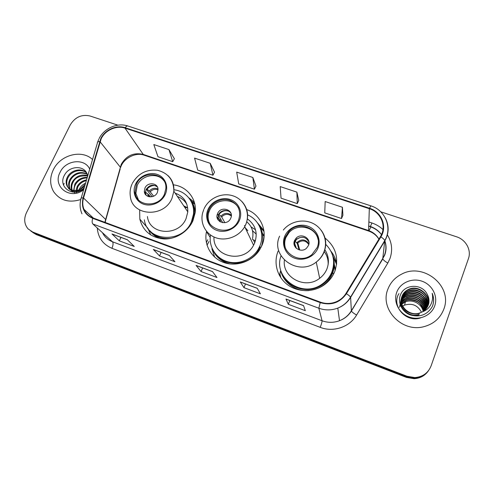<?xml version="1.0" encoding="UTF-8"?>
<svg xmlns="http://www.w3.org/2000/svg" width="494" height="494" viewBox="0 0 494 494"><rect width="100%" height="100%" fill="white"/><g stroke="black" fill="none" stroke-linecap="round" stroke-linejoin="round"><path stroke-width="0.74" d="M278.128 251.088C273.349 262.654 277.029 276.665 287.187 284.451C297.308 292.269 312.702 292.689 323.576 285.304C328.794 281.716 332.542 277.06 334.827 271.329C339.082 257.979 335.821 246.889 325.046 238.059M279.542 275.627L280.444 271.441M210.203 237.379L206.473 231.667C203.67 244.573 211.166 258.146 223.924 262.549C236.638 267.044 252.44 261.394 259.727 249.692L261.993 245.327C268.186 231.211 260.678 214.353 246.562 209.536M139.654 210.006L139.833 219.157C143.032 231.087 151.09 237.694 164.008 238.966C175.92 239.392 188.109 231.68 192.944 220.676L195.161 212.753C197.087 199.045 186.973 186.355 173.388 184.836M334.203 264.062L335.414 269.687M262.567 233.378L264.142 235.947M194.778 204.01L192.592 202.491M263.987 231.316L260.301 227.431M336.655 263.66L332.956 256.361M32.709 232.452L36.352 234.625L406.426 377.391L414.096 378.694C420.024 378.342 424.698 375.854 428.1 371.222M30.9 231.161L34.561 233.347L406.723 376.829L414.447 378.138C420.419 377.786 425.118 375.279 428.545 370.617C425.118 375.279 420.419 377.786 414.447 378.138L406.723 376.829L34.561 233.347L30.9 231.161M53.303 169.819C49.684 177.574 49.783 184.836 53.599 191.61C59.935 200.515 68.993 203.151 80.781 199.514C68.993 203.151 59.935 200.515 53.599 191.61C49.783 184.836 49.684 177.574 53.303 169.819C60.194 154.844 81.874 149.089 92.539 159.525C81.874 149.089 60.194 154.844 53.303 169.819M387.907 289.132C379.46 308.861 401.671 332.802 423.84 326.688C433.676 324.058 440.345 318.185 443.853 309.077C453.029 286.007 423.235 262.172 401.616 274.158C395.064 277.467 390.495 282.457 387.907 289.132C379.46 308.861 401.671 332.802 423.84 326.688C433.676 324.058 440.345 318.185 443.853 309.077C453.029 286.007 423.235 262.172 401.616 274.158C395.064 277.467 390.495 282.457 387.907 289.132M101.159 138.833C105.166 130.181 116.442 125.106 124.994 128.119L369.321 208.703C381.084 212.229 386.926 226.536 380.423 236.645L345.973 293.436C343.62 297.234 340.354 300.025 336.161 301.815C330.931 303.896 325.676 304.001 320.39 302.137L92.921 217.91C88.692 216.267 85.709 213.408 83.968 209.326C82.541 205.732 82.393 201.96 83.517 198.001L101.159 138.833M100.757 138.697L83.085 197.927C80.96 207.542 84.178 214.347 92.718 218.336L320.205 302.612C331.153 305.78 339.897 302.81 346.43 293.695L380.88 236.892C387.543 226.524 381.553 211.858 369.493 208.252L125.186 127.718C116.423 124.63 104.864 129.836 100.757 138.697M342.91 215.242L342.428 207.276L325.169 201.54L324.749 212.883L341.515 218.527L342.941 215.174M298.734 200.422L296.888 192.129L280.197 186.584L281.043 198.162L297.264 203.627L298.765 200.36M174.37 158.71L168.942 149.583L153.801 144.551L157.969 156.715L172.727 161.686L174.401 158.648M214.526 172.178L210.216 163.31L194.58 158.111L197.711 170.103L212.939 175.228L214.557 172.116M255.96 186.077L252.842 177.482L236.694 172.116L238.713 183.91L254.429 189.202L255.991 186.016M117.875 125.167L90.032 115.991C81.633 114.145 75.039 117.121 70.241 124.914L26.46 212.71C23.7 218.83 24.231 224.214 28.041 228.858L32.758 232.057L407.031 376.261L414.799 377.57C422.79 376.922 428.236 372.995 431.139 365.795L468.436 258.646C471.64 250.05 465.861 239.646 456.481 236.768L380.744 211.803M303.544 305.595L305.317 310.689L288.298 304.298L285.983 299.031L303.544 305.595M169.201 255.367L174.956 261.74L159.543 255.954L153.344 249.439L169.201 255.367M127.347 239.726L134.263 246.457L119.332 240.856L112.002 233.989L127.347 239.726M257.22 288.28L260.412 293.831L243.962 287.65L240.257 281.938L257.22 288.28M212.463 271.546L216.983 277.523L201.064 271.546L196.069 265.414L212.463 271.546M201.064 271.546L202.626 267.939M196.266 265.562L212.544 271.651L196.069 265.414M243.962 287.65L245.493 283.97M240.405 282.068L257.275 288.373L240.257 281.938M119.332 240.856L120.937 237.398M112.274 234.162L127.471 239.843L112.002 233.989M159.543 255.954L161.124 252.428M153.578 249.606L169.3 255.484L153.344 249.439M288.298 304.298L289.805 300.537M286.088 299.148L303.575 305.687L285.983 299.031M252.842 177.482L254.429 189.202M210.216 163.31L212.939 175.228M168.942 149.583L172.727 161.686M296.888 192.129L297.264 203.627M342.428 207.276L341.515 218.527M78.503 191.45L78.663 190.845M78.96 189.968L79.559 188.671C80.862 186.275 82.862 184.441 85.573 183.163M75.915 192.012L75.897 191.277M75.934 190.647L77.237 186.374C79.299 182.829 82.405 180.656 86.549 179.865M76.508 192.716L77.817 186.948C79.695 183.651 82.535 181.533 86.333 180.594M74.014 192.123L73.723 191.104M73.631 190.591L74.872 184.034C77.768 179.402 81.905 177.185 87.277 177.383M74.718 192.975C73.717 190.276 73.964 187.485 75.465 184.62C78.095 180.254 81.979 178.025 87.117 177.939M72.562 191.715L71.902 190.554M71.716 190.128C70.716 187.337 70.963 184.515 72.476 181.656C76.2 176 81.263 173.962 87.666 175.555M72.18 190.283C71.389 187.374 71.686 184.7 73.075 182.255C75.267 177.432 80.139 175.339 87.691 175.981M73.248 192.098L70.352 189.708M70.099 189.35L69.58 188.486C68.215 185.534 68.363 182.447 70.031 179.242C74.452 172.838 80.139 171.048 87.08 173.882M72.809 192.061L70.716 189.949M69.58 188.486L70.204 189.079C68.82 186.176 68.969 183.095 70.648 179.847C71.976 177.507 73.89 175.691 76.397 174.413C79.732 172.764 83.35 172.721 87.253 174.283L87.092 173.907C83.819 164.879 69.259 165.972 64.695 174.777C57.143 186.886 73.174 198.156 84.005 188.498M84.307 187.479C80.479 192.641 69.191 192.147 67.721 186.701L67.079 186.096C70.204 190.845 74.779 191.851 80.818 189.097L84.715 186.096M67.079 186.096C65.702 183.12 65.863 180.014 67.548 176.784C71 170.146 81.096 167.552 86.462 172.616M67.721 186.701C66.326 183.7 66.48 180.6 68.172 177.402C71.587 170.838 81.374 168.386 86.611 172.875M80.127 189.239L85.289 184.145M87.734 175.839L87.253 174.277M89.717 169.109C84.746 157.833 65.609 159.945 60.12 172.252C52.098 186.646 70.383 200.552 83.647 189.721M64.164 183.404L63.491 185.071M136.387 184.305L135.01 192.308C135.801 206.671 158.802 208.233 164.465 194.148L165.848 188.584C167.386 172.702 142.556 169.269 136.387 184.305M163.915 180.792C157.765 172.023 141.692 174.833 137.239 185.374L135.869 193.352L138.394 199.798M187.541 207.77L184.805 207.418M187.708 207.881L184.071 206.004M186.942 204.541C184.805 200.718 181.638 198.038 177.432 196.507M191.919 222.769L194.062 215.032C194.58 209.579 193.395 204.664 190.505 200.28M144.353 219.824C147.113 242.041 182.866 243.696 191.468 221.596L193.481 214.143C194.963 202.077 185.923 191.03 173.931 189.776M147.44 216.539C149.244 235.082 178.939 236.799 186.096 218.496L187.806 211.858C187.979 202.583 183.768 196.353 175.172 193.16M207.035 245.24L208.974 241.517M149.836 230.723C155.332 236.83 162.464 239.355 171.233 238.299M206.369 242.566L207.783 239.732M182.224 203.596L177.908 197.205M144.946 188.078L144.322 191.326C144.402 197.884 154.813 198.798 157.382 192.444L158.006 189.677C158.383 182.823 147.613 181.539 144.946 188.078M157.376 186.936C153.029 184.015 149.268 184.892 146.088 189.56L145.464 192.79L146.187 195.272M175.463 193.586L177.76 194.167M150.738 234.983L147.916 228.364M194.716 203.732L191.542 201.262M188.764 197.798L194.346 202.318M152.109 196.705L146.292 189.153M155.524 185.688C152.127 185.25 149.312 186.417 147.076 189.177L146.409 188.949M147.076 189.177L150.232 191.802L153.585 196.198M144.489 192.413L144.822 191.968M145.483 194.488L145.458 192.191M150.392 196.884L148.824 194.864L145.65 192.259M400.64 301.488L400.85 300.902M400.727 306.07L400.98 300.099M401.042 299.907L401.171 299.531M400.449 305.391L400.677 301.235M422.5 311.782C425.278 310.183 427.211 307.916 428.292 304.983C429.533 301.217 429.132 297.567 427.082 294.041C421.79 283.229 404.382 284.167 400.578 294.671C397.262 302.297 401.943 311.881 410.341 314.956C420.048 317.574 427.384 314.746 432.343 306.484L432.701 305.558C434.09 301.445 433.917 297.357 432.17 293.282C433.077 297.512 432.503 301.507 430.447 305.267C428.644 308.392 425.995 310.559 422.5 311.782L419.739 312.992C409.446 316.747 397.942 305.712 401.993 296.295C403.234 293.028 405.58 290.651 409.051 289.163C419.042 284.519 432.015 295.887 427.693 306.379L427.681 306.416M407.519 313.604C411.169 315.604 414.997 316.024 419.005 314.851L419.147 314.487C409.236 318.068 397.966 307.83 401.387 298.493M401.449 298.302L401.579 297.925C402.808 294.696 405.136 292.337 408.569 290.861C418.122 286.464 430.737 296.783 427.273 307.151M405.753 312.406C401.474 308.67 399.973 304.224 401.239 299.055M419.739 312.992L419.591 313.363C414.12 315.197 407.093 312.721 404.537 309.343C401.289 305.354 400.406 301.142 401.888 296.703C403.16 293.411 405.506 291.04 408.927 289.589C418.498 285.248 430.811 295.264 427.921 305.416M401.616 303.291L405.87 300.414C413.052 297.24 423.08 302.643 423.883 310.887M399.226 307.317L402.443 302.785L405.765 300.784C409.156 298.642 418.251 300.772 420.4 304.23L422.901 308.12L423.704 311.016M401.443 302.452L406.296 298.895C413.855 295.548 424.346 301.612 424.568 310.343M399.732 305.508C401.017 302.612 403.166 300.531 406.192 299.278C414.009 295.98 423.908 301.958 424.408 310.479M401.326 301.612L406.735 297.345C414.67 293.819 425.606 300.593 425.204 309.769M400.115 304.008C401.424 301.081 403.592 298.987 406.624 297.728C410.502 296.227 414.485 296.591 418.566 298.821C423.074 302.266 425.235 305.965 425.05 309.917M401.27 300.778C402.641 298.5 404.611 296.832 407.18 295.77C415.497 292.047 426.878 299.592 425.791 309.164M400.862 301.729C402.227 299.16 404.296 297.308 407.068 296.159C409.736 294.628 416.751 294.844 421.061 298.672C424.649 302.631 426.174 306.175 425.649 309.318M400.924 300.716L401.184 300.136M401.276 299.951C402.616 297.302 404.74 295.375 407.636 294.165C416.343 290.237 428.162 298.623 426.328 308.528M400.906 300.92C402.227 297.962 404.438 295.844 407.519 294.56C410.353 292.936 417.671 293.245 422.166 297.573C425.667 301.976 427.014 305.681 426.199 308.688M401.332 299.123C402.61 296.104 404.864 293.905 408.093 292.528C417.22 288.373 429.447 297.684 426.822 307.855M401.313 299.327C402.283 296.715 404.506 294.585 407.982 292.936C412.891 291.028 417.831 292.053 422.796 295.999C426.359 300.266 427.668 304.236 426.723 307.916M401.474 298.333C402.758 295.048 405.08 292.695 408.452 291.281C415.374 288.496 423.407 292.67 425.643 297.153C427.693 301.883 428.199 305.273 427.168 307.33M427.082 294.041C429.163 298.53 429.539 302.248 428.199 305.199M396.731 292.275C393.162 301.723 398.874 313.35 409.112 317.006C419.289 320.804 431.392 315.53 434.726 305.823C438.215 296.172 432.164 284.661 422.018 281.209C411.916 277.609 400.146 282.772 396.731 292.275M401.857 304.143L405.444 301.902C412.255 298.895 421.827 303.693 423.142 311.399M421.499 312.301C417.801 305.28 412.144 302.884 404.537 305.125L402.672 306.101M402.443 306.255L401.813 306.706M402.869 303.316L401.746 303.785M401.566 303.872L401.153 304.076M400.801 304.261L400.492 304.44M401.245 305.774L400.708 306.002M432.17 293.282C434.004 297.913 434.041 302.353 432.281 306.607M420.456 317.957C405.846 323.027 391.026 305.57 398.936 293.646M208.851 209.709L208.227 211.376C201.83 228.747 230.013 238.336 238.04 221.232L238.565 220.126C241.381 210.926 238.503 204.325 229.932 200.336C222.028 197.557 212.204 201.929 208.851 209.709M238.707 208.425C233.421 197.007 214.143 198.594 209.437 210.71L208.82 212.371C207.61 216.465 207.993 220.33 209.956 223.973M263.926 235.904L262.277 232.927M256.244 234.113L252.527 230.772M210.481 234.99C208.536 246.413 215.612 258.029 226.95 261.53C238.256 265.111 251.934 259.825 258.115 249.458L259.844 246.043C265.105 234.026 259.233 219.626 247.482 214.822M213.976 237.003C212.636 257.195 244.092 264.006 253.576 245.197L254.663 242.98C258.066 232.946 255.614 224.9 247.303 218.842M255.41 240.893L252.372 239.269M214.445 252.545C223.393 267.717 249.501 266.507 258.486 250.242L260.208 246.839M254.737 242.801L253.268 239.664M217.595 213.575L217.44 213.964C214.1 221.979 227.357 226.419 230.686 218.342L230.754 218.187C234.638 209.956 220.867 205.189 217.595 213.575M230.945 213.297C228.203 208.845 220.33 209.894 218.373 214.952L218.286 220.145M246.71 221.738C251.872 226.11 253.823 231.705 252.558 238.509M244.413 225.56L245.012 226.129M247.858 230.717L245.148 227.611M214.637 257.102L211.889 248.754M255.528 229.778L251.038 226.876M264.012 231.525L259.85 226.592M257.442 222.813L263.876 230.47M222.708 222.695L218.367 214.97M230.081 211.685C225.789 209.814 222.072 210.716 218.928 214.402L218.688 214.316M218.928 214.402L221.67 216.922L224.856 222.683M217.409 218.539L217.539 217.595L217.119 217.446M220.324 221.905L220.293 220.096L217.539 217.595M285.594 236.614C278.659 251.18 299.364 265.537 311.98 254.515L317.099 247.655C324.397 231.402 299.802 218.058 288.607 231.828L285.594 236.614M318.056 239.547C315.888 226.876 297.234 222.671 288.891 232.767L285.89 237.534C284.519 240.973 284.346 244.45 285.378 247.957M335.111 270.576L334.203 264.296M328.115 264.741C328.399 259.819 327.071 255.373 324.132 251.421M281.796 273.089C287.088 288.44 308.861 294.782 322.539 284.575C326.929 281.438 330.097 277.43 332.042 272.546C333.623 268.427 334.123 264.222 333.536 259.924M281.03 255.849C272.614 278.011 302.649 299.055 322.403 283.896C326.806 280.753 329.986 276.726 331.943 271.824C335.457 261.363 333.394 252.212 325.756 244.376M284.39 260.14C281.957 277.486 305.391 289.873 319.674 278.301C323.02 275.776 325.453 272.608 326.979 268.804C329.436 261.962 328.689 255.546 324.731 249.55M294.535 240.566C291.417 247.222 301.056 253.478 306.49 248.254L308.478 245.462C311.671 238.479 301.266 232.415 296.11 238.182L294.535 240.566M308.935 242.017C305.866 236.688 301.711 235.836 296.468 239.467L294.899 241.838L294.504 245.728M298.851 249.279L299.438 248.951M280.963 277.912L279.826 273.565L280.709 270.564C283.278 282.766 296.023 291.874 309.158 290.546M328.269 258.776L327.201 257.275M336.575 264.432L332.69 255.589M330.912 251.205C333.913 254.898 335.827 259.091 336.649 263.771M295.906 247.908L295.678 247.124M296.351 248.334L294.146 241.856M294.974 241.097C297.221 238.145 300.21 236.922 303.94 237.416M295.159 241.27L297.221 243.437L299.006 249.828M295.338 247.228L295.375 246.068L294.263 245.018M36.352 234.625L32.758 232.057M406.426 377.391L407.031 376.261M124.994 128.119L143.254 154.424C133.769 152.257 126.439 155.542 121.258 164.28L104.864 222.337M368.796 221.929L371.951 222.992L370.364 226.45M381.485 234.631C378.528 230.896 374.736 228.234 370.117 226.647L368.641 225.869M371.951 222.992C376.125 224.4 379.8 226.585 382.967 229.549M387.191 234.588C391.933 242.159 392.86 250.155 389.957 258.584L387.809 263.043L356.582 315.067C349.647 327.077 333.302 332.573 320.229 327.355L111.934 248.291C102.993 244.468 98.102 237.688 97.256 227.969M380.88 236.892C383.066 238.33 384.357 239.559 384.752 240.572L382.776 258.615L384.517 255.034C386.252 250.236 386.327 245.432 384.727 240.609M381.516 234.557C378.577 230.698 374.755 227.962 370.055 226.345M81.177 198.119L97.398 143.007C97.083 142.118 97.818 141.667 99.615 141.648M320.205 302.612L318.846 308.225L92.878 223.998C91.958 222.948 91.909 221.065 92.718 218.336M346.43 293.695C348.659 295.153 350.024 296.301 350.536 297.147L350.623 297.431C347.572 302.359 343.299 305.916 337.797 308.108C331.48 310.442 325.163 310.479 318.846 308.225L322.063 320.76C327.88 322.866 333.697 322.848 339.514 320.705C344.571 318.692 348.505 315.413 351.308 310.862L382.813 258.893C383.356 260.066 385.024 261.456 387.809 263.043M81.985 213.809C79.898 209.092 79.553 204.127 80.942 198.909C80.565 198.174 81.275 197.853 83.085 197.927M385.295 217.928C389.235 225.622 389.074 233.292 384.795 240.924L350.623 297.431L351.382 311.078C352.049 312.078 353.784 313.406 356.582 315.067M369.493 208.252L370.895 205.862L127.927 126.019C127.082 125.772 126.168 126.341 125.186 127.718M92.878 223.998L112.465 241.764L322.063 320.76C322.107 321.773 321.495 323.971 320.229 327.355M102.474 232.705C104.605 236.966 107.933 239.985 112.465 241.764C113.398 243.036 113.219 245.209 111.934 248.291M381.084 247.062L381.072 246.654M378.923 239.121C376.564 235.002 373.075 232.131 368.456 230.507L143.254 154.424L144.174 155.184C135.393 151.874 123.136 158.654 120.604 167.522L100.041 141.716M369.321 208.703L368.567 231.031L144.174 155.184M83.517 198.001L105.438 219.274L105.833 219.744L105.203 222.461M105.512 220.867L120.196 168.96M370.883 226.919L368.999 230.698M165.249 194.42C168.96 186.411 165.113 177.043 157.178 174.394C149.299 171.628 139.252 176.123 135.615 184.034C131.867 191.9 135.473 201.354 143.451 204.146C151.368 207.054 161.655 202.472 165.249 194.42M167.954 175.555C172.295 179.73 174.265 184.947 173.857 191.215L171.974 198.341C164.132 218.008 132.133 216.298 130.354 196.445C129.687 192.24 130.243 188.121 132.022 184.077M195.124 213.013C195.031 209.036 194 205.387 192.049 202.065L188.943 198.014M148.077 228.592C150.979 233.514 155.252 236.879 160.896 238.688M149.373 190.987C151.917 188.263 154.783 187.597 157.975 188.974M150.232 191.802C152.504 189.393 155.097 188.733 158.006 189.826M147.996 196.408L147.959 194.056M148.811 196.68L148.824 194.864M239.405 220.417C243.017 212.105 238.676 202.336 230.284 199.533C221.942 196.606 211.58 201.219 208.036 209.419C204.368 217.582 208.456 227.444 216.897 230.402C225.289 233.483 235.91 228.778 239.405 220.417M242.122 201.737C247.827 208.283 249.081 215.804 245.889 224.301L244.703 226.69C239.238 236.416 226.382 241.405 216.051 237.83C205.683 234.354 199.823 223.134 202.688 212.747L203.787 209.456M261.128 247.21C262.722 243.036 263.209 238.812 262.586 234.533C261.999 230.778 260.616 227.37 258.43 224.307M212.463 249.174C215.705 256.973 221.602 261.9 230.148 263.963M220.966 216.144C224.282 212.809 227.728 212.476 231.316 215.143M221.67 216.922C224.745 213.865 227.962 213.55 231.303 215.971M219.632 221.46L219.583 219.324M317.988 247.969C321.495 239.331 316.598 229.123 307.706 226.153C298.864 223.047 288.163 227.783 284.729 236.305C281.16 244.783 285.779 255.083 294.733 258.22C303.637 261.487 314.616 256.652 317.988 247.969M321.18 230.235C325.978 236.824 326.985 244.011 324.194 251.798C322.539 255.911 319.89 259.338 316.246 262.079C298.086 276.813 269.946 256.281 279.616 236.144M317.908 288.342C324.811 285.229 329.665 280.265 332.474 273.46L332.765 272.676C334.858 266.544 334.716 260.517 332.351 254.589M296.715 242.764C301.254 238.688 305.329 239.01 308.929 243.733M297.24 243.493L297.765 242.894C302.124 239.751 305.792 240.312 308.769 244.573M295.887 247.883L295.9 246.79M147.545 227.82L139.833 219.157M414.096 378.694L414.799 377.57M384.77 240.541C386.53 245.549 386.469 250.501 384.591 255.392L351.382 311.078C348.529 315.555 344.577 318.76 339.514 320.705L337.797 308.108C343.281 305.842 347.529 302.186 350.536 297.147L384.752 240.572C392.526 227.777 385.246 210.129 370.895 205.862M98.738 139.339L97.695 142.006M99.084 138.61C104.129 128.205 117.486 122.37 127.927 126.019M370.117 226.647L368.629 226.147M83.968 209.326L93.366 218.076M381.356 246.611L381.325 246.24M378.91 239.133C376.471 235.286 373.026 232.588 368.567 231.031M72.661 191.431L72.044 190.838M187.806 211.858L173.857 191.215C173.684 180.051 168.244 173.073 157.543 170.282C146.465 169.133 138.061 173.511 132.324 183.422M135.869 193.352L135.01 192.308M194.062 215.032L193.481 214.143M145.464 192.79L144.322 191.326M194.827 204.238L192.049 202.065L189.011 198.106M148.774 196.668L148.756 196.174L149.219 196.766M405.765 300.784L405.87 300.414M406.192 299.278L406.296 298.895M406.624 297.728L406.735 297.345M407.068 296.159L407.18 295.77M407.519 294.56L407.636 294.165M407.982 292.936L408.093 292.528M408.452 291.281L408.569 290.861M408.927 289.589L409.051 289.163M404.537 305.125L405.444 301.902M401.937 304.076L402.048 303.649M253.576 245.197L244.703 226.69L245.858 224.245C250.458 213.025 244.641 199.947 233.619 196.056C222.658 192.012 209.03 197.866 204.108 208.721M208.82 212.371L208.227 211.376M258.486 250.242L258.115 249.458M218.212 215.341L217.44 213.964M217.033 216.724L217.527 217.588M264.129 236.12L262.586 234.533C261.999 230.889 260.665 227.567 258.584 224.566M220.182 221.818L220.225 219.997M319.674 278.301L316.246 262.079C319.865 259.257 322.483 255.738 324.089 251.526C328.09 240.961 323.243 228.648 313.35 223.597C303.489 218.459 290.311 221.318 283.321 230.05M322.539 284.575L322.403 283.896M288.891 232.767L288.607 231.828M296.468 239.467L296.11 238.182M333.586 274.077L332.765 272.676C334.722 266.859 334.666 261.079 332.598 255.342M299.735 250.02L297.765 242.894L297.221 243.437M295.684 247.661L295.745 246.481"/></g></svg>
